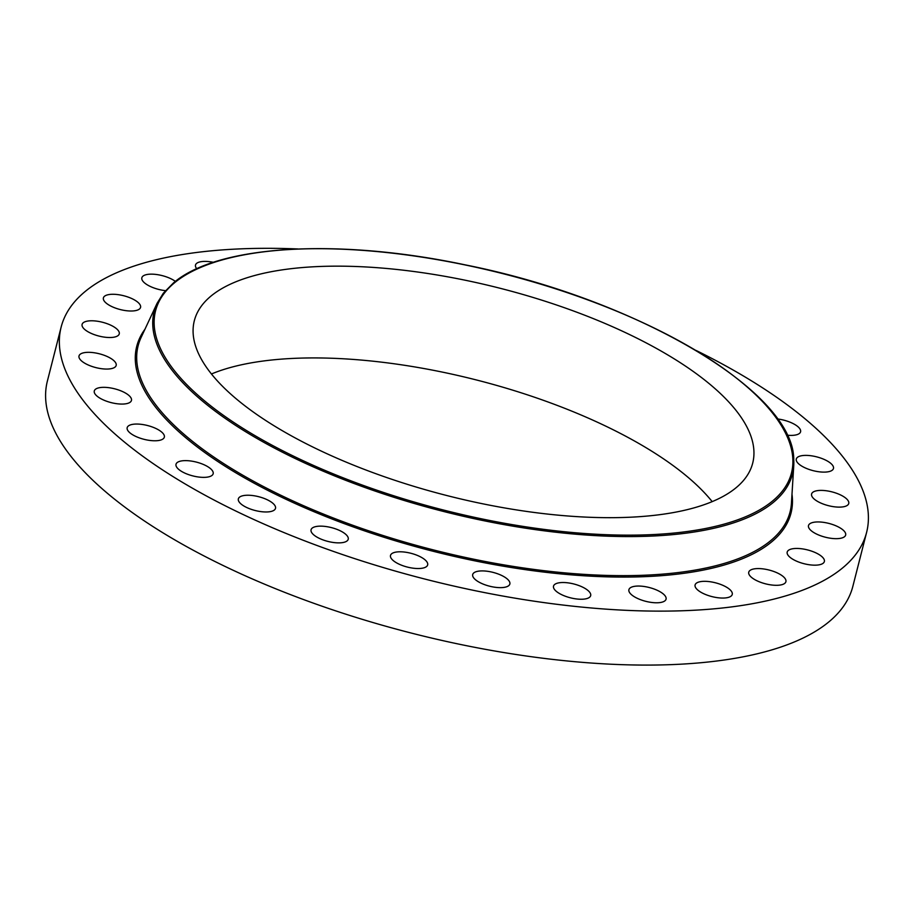 <?xml version="1.0" encoding="UTF-8"?>
<svg xmlns="http://www.w3.org/2000/svg" width="914" height="914" viewBox="0 0 914 914"><rect width="100%" height="100%" fill="white"/><g stroke="black" fill="none" stroke-linecap="round" stroke-linejoin="round"><path stroke-width="1.37" d="M696.148 350.485A415.607 154.34 -165.7 0 1 868.3 514.091A415.607 154.34 -165.7 0 1 866.609 532.382L852.853 586.342A415.607 154.34 -165.7 0 1 435.784 639.035A415.607 154.34 -165.7 0 1 45.7 399.327A415.607 154.34 -165.7 0 1 47.391 381.024L61.147 327.075A415.607 154.34 -165.7 0 1 297.873 248.962M866.609 532.382A415.607 154.34 -165.7 0 1 449.539 585.074A415.607 154.34 -165.7 0 1 59.456 345.366A415.607 154.34 -165.7 0 1 61.147 327.075M753.879 450.408A288.127 106.995 -165.7 0 1 752.713 463.09A288.127 106.995 -165.7 0 1 463.569 499.615A288.127 106.995 -165.7 0 1 193.151 333.439A288.127 106.995 -165.7 0 1 194.316 320.757A288.127 106.995 -165.7 0 1 483.46 284.22A288.127 106.995 -165.7 0 1 753.879 450.408M211.442 373.986A288.127 106.995 -165.7 0 1 476.548 379.996A288.127 106.995 -165.7 0 1 712.189 501.626M575.82 584.526A19.171 7.118 -165.7 0 1 590.673 595.62A19.171 7.118 -165.7 0 1 568.371 597.242A19.171 7.118 -165.7 0 1 553.518 586.148A19.171 7.118 -165.7 0 1 575.82 584.526M498.975 574.289A19.171 7.118 -165.7 0 1 509.852 584.012A19.171 7.118 -165.7 0 1 483.575 584.263A19.171 7.118 -165.7 0 1 472.698 574.54A19.171 7.118 -165.7 0 1 498.975 574.289M420.371 556.797A19.171 7.118 -165.7 0 1 427.661 564.898A19.171 7.118 -165.7 0 1 416.578 568.497A19.171 7.118 -165.7 0 1 397.796 563.527A19.171 7.118 -165.7 0 1 390.507 555.426A19.171 7.118 -165.7 0 1 401.589 551.827A19.171 7.118 -165.7 0 1 420.371 556.797M343.95 532.931A19.171 7.118 -165.7 0 1 348.223 539.249A19.171 7.118 -165.7 0 1 335.175 542.699A19.171 7.118 -165.7 0 1 315.33 536.084A19.171 7.118 -165.7 0 1 311.057 529.777A19.171 7.118 -165.7 0 1 324.104 526.315A19.171 7.118 -165.7 0 1 343.95 532.931M273.549 503.9A19.171 7.118 -165.7 0 1 275.502 508.344A19.171 7.118 -165.7 0 1 260.433 511.554A19.171 7.118 -165.7 0 1 240.302 503.317A19.171 7.118 -165.7 0 1 238.348 498.873A19.171 7.118 -165.7 0 1 253.418 495.651A19.171 7.118 -165.7 0 1 273.549 503.9M212.676 471.144A19.171 7.118 -165.7 0 1 213.168 473.726A19.171 7.118 -165.7 0 1 196.019 476.605A19.171 7.118 -165.7 0 1 176.493 466.848A19.171 7.118 -165.7 0 1 176.014 464.255A19.171 7.118 -165.7 0 1 193.162 461.387A19.171 7.118 -165.7 0 1 212.676 471.144M777.391 418.943A19.171 7.118 -165.7 0 1 800.653 430.928A19.171 7.118 -165.7 0 1 800.584 431.774A19.171 7.118 -165.7 0 1 787.068 435.178M164.417 436.309A19.171 7.118 -165.7 0 1 164.337 437.155A19.171 7.118 -165.7 0 1 145.097 439.577A19.171 7.118 -165.7 0 1 127.092 428.529A19.171 7.118 -165.7 0 1 127.172 427.683A19.171 7.118 -165.7 0 1 146.411 425.25A19.171 7.118 -165.7 0 1 164.417 436.309M796.597 458.314A19.171 7.118 -165.7 0 1 817.63 457.114A19.171 7.118 -165.7 0 1 833.465 468.482A19.171 7.118 -165.7 0 1 833.168 469.19A19.171 7.118 -165.7 0 1 812.135 470.39A19.171 7.118 -165.7 0 1 796.3 459.011A19.171 7.118 -165.7 0 1 796.597 458.314M131.159 401.143A19.171 7.118 -165.7 0 1 110.126 402.343A19.171 7.118 -165.7 0 1 94.291 390.964A19.171 7.118 -165.7 0 1 94.588 390.255A19.171 7.118 -165.7 0 1 115.621 389.067A19.171 7.118 -165.7 0 1 131.456 400.435A19.171 7.118 -165.7 0 1 131.159 401.143M813.163 492.04A19.171 7.118 -165.7 0 1 834.962 492.737A19.171 7.118 -165.7 0 1 848.74 503.5A19.171 7.118 -165.7 0 1 847.164 505.476A19.171 7.118 -165.7 0 1 825.365 504.779A19.171 7.118 -165.7 0 1 811.586 494.028A19.171 7.118 -165.7 0 1 813.163 492.04M114.593 367.417A19.171 7.118 -165.7 0 1 92.794 366.72A19.171 7.118 -165.7 0 1 79.015 355.957A19.171 7.118 -165.7 0 1 80.592 353.969A19.171 7.118 -165.7 0 1 102.391 354.666A19.171 7.118 -165.7 0 1 116.169 365.429A19.171 7.118 -165.7 0 1 114.593 367.417M812.215 522.648A19.171 7.118 -165.7 0 1 833.854 524.967A19.171 7.118 -165.7 0 1 845.656 535.044A19.171 7.118 -165.7 0 1 841.931 537.969A19.171 7.118 -165.7 0 1 820.292 535.638A19.171 7.118 -165.7 0 1 808.49 525.573A19.171 7.118 -165.7 0 1 812.215 522.648M115.541 336.809A19.171 7.118 -165.7 0 1 93.891 334.49A19.171 7.118 -165.7 0 1 82.1 324.413A19.171 7.118 -165.7 0 1 85.813 321.488A19.171 7.118 -165.7 0 1 107.464 323.807A19.171 7.118 -165.7 0 1 119.254 333.884A19.171 7.118 -165.7 0 1 115.541 336.809M793.798 548.594A19.171 7.118 -165.7 0 1 814.465 552.227A19.171 7.118 -165.7 0 1 824.359 561.539A19.171 7.118 -165.7 0 1 817.756 565.023A19.171 7.118 -165.7 0 1 797.088 561.39A19.171 7.118 -165.7 0 1 787.194 552.067A19.171 7.118 -165.7 0 1 793.798 548.594M133.958 310.863A19.171 7.118 -165.7 0 1 113.29 307.23A19.171 7.118 -165.7 0 1 103.396 297.907A19.171 7.118 -165.7 0 1 110 294.422A19.171 7.118 -165.7 0 1 130.668 298.067A19.171 7.118 -165.7 0 1 140.562 307.378A19.171 7.118 -165.7 0 1 133.958 310.863M758.849 568.577A19.171 7.118 -165.7 0 1 777.814 573.169A19.171 7.118 -165.7 0 1 785.914 581.67A19.171 7.118 -165.7 0 1 775.826 585.303A19.171 7.118 -165.7 0 1 756.849 580.71A19.171 7.118 -165.7 0 1 748.749 572.198A19.171 7.118 -165.7 0 1 758.849 568.577M165.457 290.652A19.171 7.118 -165.7 0 1 141.841 277.776A19.171 7.118 -165.7 0 1 151.93 274.154A19.171 7.118 -165.7 0 1 175.385 281.398M709.093 581.601A19.171 7.118 -165.7 0 1 732.251 594.42A19.171 7.118 -165.7 0 1 718.255 597.779A19.171 7.118 -165.7 0 1 695.097 584.949A19.171 7.118 -165.7 0 1 709.093 581.601M196.796 268.762A19.171 7.118 -165.7 0 1 195.505 265.026A19.171 7.118 -165.7 0 1 209.5 261.678A19.171 7.118 -165.7 0 1 213.465 262.318M647.055 587.005A19.171 7.118 -165.7 0 1 666.066 599.15A19.171 7.118 -165.7 0 1 647.923 601.823A19.171 7.118 -165.7 0 1 628.912 589.679A19.171 7.118 -165.7 0 1 647.055 587.005M793.752 459.673A329.337 122.305 -165.7 0 1 793.752 465.614L791.444 503.157A336.386 124.921 -165.7 0 1 464.061 557.152A336.386 124.921 -165.7 0 1 136.769 360.539A336.386 124.921 -165.7 0 1 141.133 337.403L157.071 303.334L163.343 293.2L173.432 282.963C217.235 245.066 337.814 237.834 465.249 264.877C636.361 298.844 793.809 391.363 793.752 459.548L793.752 465.614A329.337 122.305 -165.7 0 1 473.224 518.478A329.337 122.305 -165.7 0 1 152.809 325.978A329.337 122.305 -165.7 0 1 157.071 303.334M791.992 494.211A337.597 125.378 -165.7 0 1 792.381 498.256A337.597 125.378 -165.7 0 1 471.59 560.179A337.597 125.378 -165.7 0 1 135.363 361.201A337.597 125.378 -165.7 0 1 144.926 329.269M154.215 325.315A328.137 121.859 -165.7 0 1 466.014 265.129A328.137 121.859 -165.7 0 1 792.815 458.52A328.137 121.859 -165.7 0 1 481.004 518.718A328.137 121.859 -165.7 0 1 154.215 325.315"/></g></svg>
